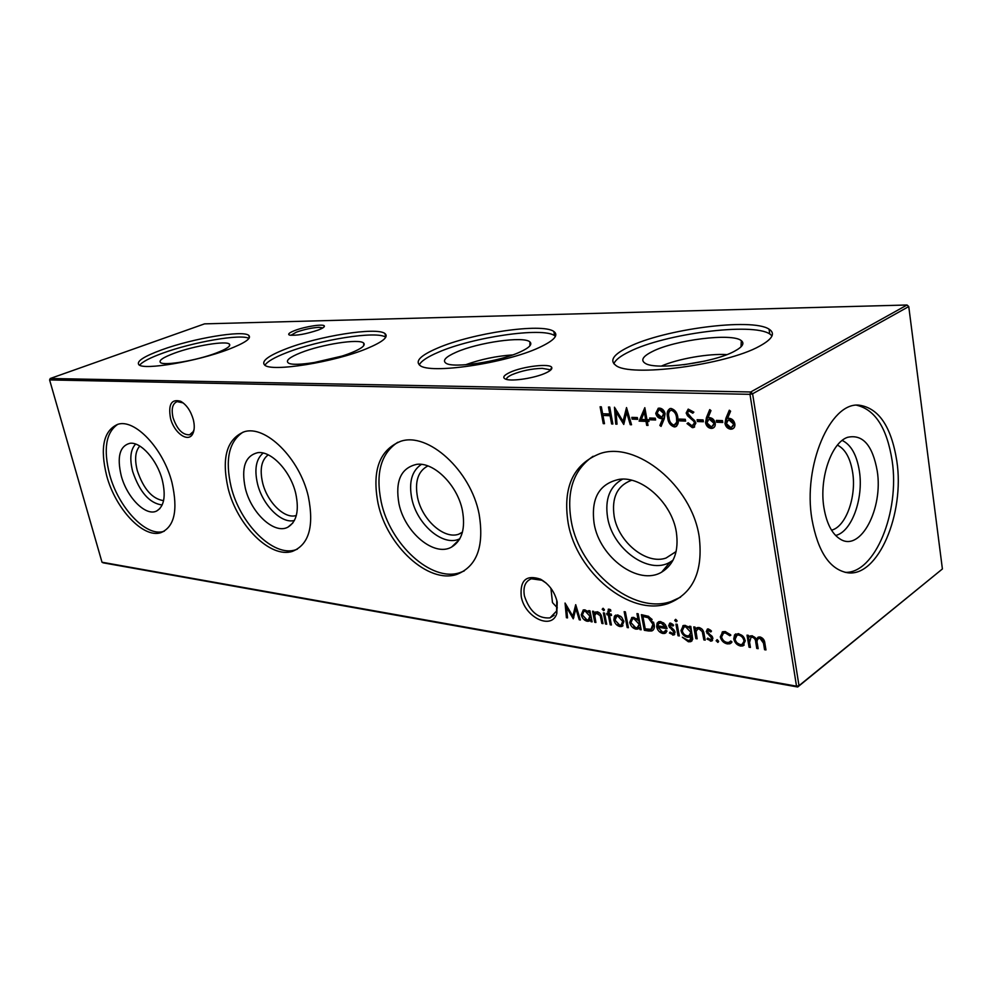 <?xml version="1.0" encoding="UTF-8"?>
<svg xmlns="http://www.w3.org/2000/svg" width="992" height="992" viewBox="0 0 992 992"><rect width="100%" height="100%" fill="white"/><g stroke="black" fill="none" stroke-linecap="round" stroke-linejoin="round"><path stroke-width="1.49" d="M216.194 353.04C196.974 360.418 164.288 365.998 160.555 362.613C158.422 360.58 163.023 357.442 174.369 353.189C194.221 345.774 226.61 340.417 229.462 344.174C230.938 346.134 226.511 349.085 216.194 353.04M139.649 365.192C142.315 361.807 149.928 357.827 162.502 353.239C192.708 342.054 241.106 333.647 248.967 338.408M228.234 349.469C197.11 361.46 143.456 370.475 138.855 364.709C136.251 361.386 143.84 356.438 161.622 349.891C192.795 338.396 242.916 329.927 248.756 335.383C251.807 338.322 244.962 343.009 228.234 349.469M351.813 352.569C331.663 360.989 293.347 367.152 288.275 362.911C285.473 360.592 289.614 357.207 300.7 352.755C321.668 344.298 359.65 338.408 363.704 343.12C365.676 345.315 361.72 348.465 351.813 352.569M264.914 365.23C267.208 361.609 274.325 357.467 286.279 352.805C319.04 339.735 377.394 330.435 385.727 337.28M366.817 348.601C334.168 362.303 271.027 372.273 264.653 365.044C261.094 361.274 268.014 355.954 285.374 349.11C318.271 336.077 376.861 326.715 384.958 333.548C388.926 336.858 382.875 341.88 366.817 348.601M520.106 351.986C499.261 361.758 453.034 368.615 445.929 363.171C442.246 360.518 445.668 356.86 456.221 352.21C478.132 342.426 523.987 335.891 529.939 341.942C532.555 344.41 529.269 347.758 520.106 351.986M419.281 364.87C421.178 361.063 427.515 356.872 438.29 352.272C472.651 337.156 543.021 326.802 554.64 335.705L555.446 336.325M539.214 347.535C505.461 363.494 428.928 374.554 419.802 365.279C415.016 360.976 420.893 355.272 437.41 348.167C471.82 333.126 542.227 322.71 553.821 331.464C558.98 335.222 554.106 340.578 539.214 347.535M734.477 351.242C713.57 362.849 655.563 370.512 645.246 363.332C640.398 360.282 642.766 356.351 652.364 351.528C674.721 339.946 732.282 332.68 741.334 340.665C744.756 343.43 742.475 346.952 734.477 351.242M613.862 363.742C615.387 359.947 620.595 355.892 629.486 351.614C664.628 333.796 752.432 322.202 769.767 333.969L772.049 335.842M759.562 346.158C725.822 365.205 629.164 377.518 615.685 365.279C609.299 360.394 613.626 354.293 628.643 346.964C663.846 329.27 751.7 317.564 769.023 329.133C775.682 333.374 772.52 339.053 759.562 346.158M193.254 419.43C194.717 425.295 194.568 430.044 192.82 433.665C188.468 443.201 174.071 433.12 170.512 418.289C168.07 404.327 171.467 398.66 180.718 401.301C186.484 404.699 190.675 410.738 193.254 419.43M183.185 402.913L177.134 401.611C172.472 403.595 171.12 408.977 173.079 417.756C177.072 429.362 182.578 435.054 189.584 434.806L193.254 431.619L194.11 429.276M557.219 602.082L556.834 613.354C551.887 630.577 524.731 617.371 521.246 596.589C519.833 580.246 526.268 574.455 540.553 579.204C549.109 584.139 554.664 591.765 557.219 602.082M546.146 583.073L541.892 580.258L531.365 578.782C525.227 581.262 522.92 586.991 524.421 595.944C529.579 611.481 538.11 618.797 550.002 617.88L556.574 611.06L556.785 600.234M549.977 370.624L549.233 369.582L542.302 368.354C531.588 368.664 521.47 370.785 511.946 374.703C508.09 376.501 506.28 378.088 506.54 379.44M509.776 372.459C522.486 366.346 550.833 363.01 551.788 367.61C552.259 369.061 550.386 370.797 546.17 372.806C535.73 377.915 512.529 381.635 506.019 379.291C502.101 377.816 503.353 375.546 509.776 372.459M322.797 327.868L319.052 327.335C311.947 327.744 304.408 329.356 296.434 332.134L290.83 335.333M294.909 330.472C305.35 326.405 324.26 323.578 324.384 326.108C324.533 327.075 322.512 328.377 318.333 330.001C305.97 334.118 296.372 335.817 289.54 335.098C287.457 334.23 289.242 332.692 294.909 330.472M162.18 504.99C149.569 503.341 139.748 492.23 132.717 471.659C129.456 458.812 130.423 449.624 135.631 444.069M163.581 500.638C152.297 499.001 143.542 489.019 137.318 470.704C134.428 459.321 135.259 451.1 139.81 446.078M162.242 479.88C166.024 495.901 164.226 506.242 156.835 510.905C146.122 516.931 126.964 497.711 121.222 475.714C116.796 456.779 119.734 445.966 130.026 443.275C140.901 441.738 157.133 460.003 162.242 479.88M164.337 531.179L163.705 531.377C146.097 537.218 118.346 507.458 109.604 474.536C103.218 449.202 105.933 432.475 117.726 424.34M171.951 482.459C178.225 510.223 174.505 526.975 160.778 532.704C143.195 538.544 115.444 508.71 106.677 475.763C99.808 447.801 103.515 430.664 117.775 424.328C134.776 418.488 163.382 448.595 171.951 482.459M294.45 520.416C281.629 524.272 262.52 505.04 257.498 483.761C254.188 469.216 256.085 458.974 263.178 453.059M296.335 515.456L296.162 515.505C284.667 519.411 267.133 502.064 262.595 482.707C259.582 469.278 261.454 459.99 268.2 454.844M295.728 493.408C299.324 510.458 296.732 521.693 287.978 527.112C274.511 534.8 251.187 513.162 245.334 488.3C241.044 467.604 245.21 455.725 257.846 452.65C271.362 450.752 290.606 471.212 295.728 493.408M297.352 549.184L295.442 549.853C273.346 557.281 240.039 523.813 231.124 486.861C224.911 459.792 228.879 441.552 243.015 432.152M308.326 496.459C314.253 526.392 308.958 544.695 292.429 551.366C270.345 558.769 237.026 525.227 228.086 488.225C221.39 458.019 226.697 439.22 244.007 431.842C265.261 424.502 299.708 458.316 308.326 496.459M459.842 538.73C443.585 547.299 417.062 524.718 411.829 498.716C408.617 482.261 411.816 470.816 421.414 464.392M462.334 532.543L458.527 534.279C443.746 539.4 422.034 519.622 417.57 497.538C414.582 481.653 418.016 471.113 427.887 465.93M462.384 510.297C465.632 528.401 462.036 540.665 451.608 547.063C434.211 557.219 404.798 532.481 398.982 503.874C394.99 481.108 400.904 467.926 416.727 464.343C433.988 461.9 457.424 485.15 462.384 510.297M464.244 570.933L459.854 572.669C431.309 582.44 390.079 544.211 381.226 502.076C375.385 473.358 380.903 453.418 397.767 442.283M479.099 514.005C484.406 546.344 476.966 566.482 456.779 574.418C428.259 584.152 387.004 545.836 378.101 503.626C371.777 470.84 379.279 450.07 400.632 441.316C427.899 431.756 470.754 470.307 479.099 514.005M673.035 560.195L670.084 562.129C648.594 575.248 612.548 548.824 607.625 517.7C604.748 499.199 609.733 486.34 622.592 479.136M676.135 551.515L666.041 558.037C646.35 565.068 618.338 542.078 614.172 516.373C611.518 497.959 617.061 486.018 630.838 480.55L631.768 480.289M676.321 531.985C678.999 551.068 674.114 564.46 661.676 572.136C638.451 586.185 599.577 557.355 594.146 523.652C590.724 498.381 599.168 483.6 619.479 479.297C642.246 476.024 671.844 502.956 676.321 531.985M668.509 510.632L665.148 505.263M680.586 597.147L671.1 601.512C632.884 614.953 579.65 570.388 571.293 521.346C566.196 491.474 573.463 469.786 593.104 456.27M699.174 536.598C703.39 571.578 693.024 593.898 668.062 603.558C629.846 616.974 576.575 572.285 568.168 523.144C562.551 487.456 573.128 464.293 599.912 453.642C636.058 440.659 691.709 485.448 699.174 536.598M856.642 405.22C875.167 409.597 887.009 428.11 892.143 460.747C900.017 511.76 874.956 573.86 845.072 572.334M811.952 519.337C817.879 551.664 829.696 569.458 847.428 572.731C878.032 577.58 904.977 513.695 896.818 461.007C891.324 426.572 878.726 407.96 859.022 405.158C830.254 401.896 802.739 465.893 811.952 519.337M877.226 470.964C883.364 508.313 860.796 551.899 840.534 539.313C832.139 534.266 826.596 523.652 823.893 507.458C819.082 478.355 831.432 442.519 847.602 437.311C862.693 433.975 872.576 445.185 877.226 470.964M842.183 440.436C851.086 444.738 856.828 455.018 859.407 471.287C863.734 498.629 851.582 532.096 835.599 535.457M837.422 445.123C845.296 449.066 850.392 458.242 852.686 472.651C856.567 497.042 845.804 526.888 831.532 530.162M557.293 607.811L552.482 602.59L550.907 588.256M725.326 631.569L730.844 635.165L729.839 635.748L725.474 633.02L723.54 633.119L721.593 636.963C722.436 640.001 724.272 641.824 727.099 642.444L729.058 642.332L730.732 640.993L732.009 641.973L729.938 643.771L727.334 643.895C723.701 643.101 721.358 640.77 720.279 636.876L722.808 631.718L725.326 631.569M708.437 628.953L711.487 631.073L710.768 631.954L708.201 630.441L707.569 631.792L712.926 638.253L711.599 641.092L707.011 639.071L707.693 638.116L710.805 639.654L711.611 638.104L706.254 631.644L707.408 629.002L708.437 628.953M689.874 628.283L689.502 626.225L690.804 626.423L692.701 639.245L690.73 641.675L688.361 641.762L682.36 637.224L687.977 640.324L689.998 640.249L691.188 635.686L689.403 637.137L687.394 637.248C684.083 636.405 681.938 634.173 680.983 630.528L683.376 625.506L685.298 625.382L689.874 628.283L690.841 627.589L690.63 626.398M674.709 620.372L675.664 619.318L677.09 620.732L676.11 621.773L674.709 620.372L675.688 619.69L677.09 621.091L676.11 621.773M662.433 632.04L664.119 631.941L665.756 630.23L666.996 631.061L664.888 633.404L662.854 633.479C659.63 632.66 657.56 630.416 656.654 626.758L657.113 623.1L658.8 621.674L660.697 621.562L665.235 624.476L667.083 628.668L657.956 627.217L662.433 632.04M636.951 613.614L638.178 613.8L641.167 629.784L639.952 629.585L639.58 627.626L637.893 629.04L635.946 629.139C632.76 628.296 630.676 626.064 629.709 622.43L631.941 617.495L633.776 617.396L638.228 620.422L636.951 613.614M614.42 616.206L617.743 614.916L621.786 617.346L623.881 621.562L621.823 626.473L619.975 626.56C616.863 625.766 614.829 623.571 613.862 619.988L614.42 616.206L615.796 615.077M605.529 624.03L603.359 612.882L604.537 613.068L606.695 624.216L605.529 624.03L606.509 623.385L604.5 613.056M632.152 419.12L631.83 417.372L637.36 417.57L637.682 419.331L632.152 419.12L633.194 418.574L632.983 417.409M649.971 419.777L649.661 418.004L655.303 418.202L655.625 419.988L649.971 419.777L651.012 419.219L650.802 418.041M674.287 426.932C670.319 425.605 668.112 422.48 667.666 417.545C666.525 413.304 667.306 410.316 669.997 408.58L671.076 408.456C675.106 409.746 677.387 412.883 677.896 417.892C678.962 422.121 678.144 425.084 675.453 426.796L674.287 426.932L675.329 426.362C671.348 425.035 669.141 421.91 668.707 416.975L667.666 417.545M692.329 427.651L687.01 423.609L688.15 422.766L692.019 425.841L694.524 422.952L693.668 421.191L687.481 415.76L686.166 413.032L688.212 409.113L693.854 412.139L692.788 413.193L688.696 410.899L687.53 413.007L695.9 423.026L693.544 427.515L692.329 427.651L693.358 427.081L688.039 423.038L687.01 423.609M706.428 417.657L709.726 409.609L710.979 410.614L708.052 417.744L709.64 417.632C712.541 418.029 714.401 419.852 715.207 423.125C715.53 425.791 714.649 427.515 712.554 428.259L711.202 428.42C708.251 427.998 706.366 426.126 705.548 422.79L706.428 417.657L707.457 417.086L710.334 410.093M725.896 418.326L729.318 410.192L730.596 411.209L727.558 418.426L729.182 418.302C732.146 418.698 734.03 420.546 734.836 423.857C735.159 426.548 734.254 428.284 732.121 429.04L730.72 429.201C727.706 428.78 725.784 426.882 724.966 423.522L725.896 418.326L726.913 417.744L729.901 410.663M588.789 610.626L589.942 610.799L592.125 621.86L590.972 621.686L590.6 619.777L588.963 621.166L587.202 621.252C584.189 620.459 582.192 618.289 581.225 614.755L583.321 609.931L584.982 609.844L589.198 612.672L588.789 610.626M602.181 609.286L603.037 608.27L604.351 609.621L603.88 610.601L602.181 609.286L603.148 608.294M603.26 423.634L600.098 406.782L601.338 406.819L602.64 413.751L609.77 413.986L608.468 407.03L609.733 407.067L612.87 424.018L611.618 423.968L610.092 415.735L602.962 415.474L604.5 423.683L603.26 423.634L604.289 423.088L601.251 406.819M102.002 562.228L796.514 686.166L749.977 394.332L49.6 379.936L102.002 562.228L103.205 562.836L797.704 686.997L942.4 568.962L908.759 306.553L752.593 393.787L798.994 685.683L942.4 568.962M749.047 647.206L747.026 635.14L748.414 635.351L748.762 637.459L750.039 635.996L752.271 635.748L756.363 639.232L758.434 637.062L760.058 636.951C763.022 637.955 764.634 640.088 764.882 643.349L765.973 649.934L764.559 649.71L763.48 643.126L760.058 638.402L758.744 638.488C757.094 639.542 756.636 641.378 757.392 643.969L758.161 648.681L756.772 648.446L755.755 642.295C755.693 639.753 754.54 638.054 752.283 637.199L751.018 637.286L749.58 642.357L750.436 647.429L749.047 647.206L750.002 646.486L748.142 635.314M594.754 622.294L592.571 611.208L593.737 611.394L594.121 613.391L597.283 611.754C599.974 612.659 601.524 614.718 601.921 617.954L603.024 623.633L601.871 623.435L600.222 615.66L596.279 613.143L594.716 615.524L595.907 622.48L594.754 622.294L595.733 621.649L593.724 611.394M567.536 617.892L566.42 617.718L565.056 603.049L572.83 616.156L575.707 604.674L580.382 619.975L579.241 619.789L575.881 608.79L573.252 618.822L566.556 607.327L567.536 617.892M716.67 422.232L716.36 420.385L722.461 420.608L722.771 422.456L716.67 422.232L717.687 421.65L717.489 420.434M697.426 421.526L697.116 419.703L703.08 419.914L703.39 421.749L697.426 421.526L698.455 420.955L698.244 419.74M679.756 420.881L679.446 419.07L685.298 419.281L685.608 421.092L679.756 420.881L680.797 420.31L680.586 419.108M664.268 418.723L661.081 426.399L659.866 425.481L662.743 418.562L661.205 418.636C658.415 418.289 656.605 416.516 655.749 413.317L658.316 408.258L659.519 408.121C662.371 408.493 664.231 410.328 665.086 413.639L664.268 418.723M639.108 421.129L644.825 407.675L646.982 419.666L648.669 419.728L648.979 421.501L647.292 421.439L648.012 425.432L646.697 425.37L645.99 421.389L639.108 421.129L640.15 420.583L644.998 408.617M617.012 424.179L615.747 424.13L614.457 407.216L623.05 421.389L626.522 407.576L631.544 424.762L630.255 424.712L626.634 412.362L623.757 424.452L616.094 411.99L617.012 424.179M609.076 609.187L610.564 609.696L610.849 611.122L609.138 610.613L609.237 613.8L611.258 614.11L611.518 615.486L609.51 615.164L611.394 624.972L610.216 624.786L608.319 614.99L606.98 614.78L606.72 613.403L608.059 613.614L608.294 609.212L609.076 609.187M627.18 627.527L624.166 611.667L625.369 611.853L628.382 627.725L627.18 627.527L628.159 626.87L625.295 611.841M648.545 630.974L644.316 630.292L641.39 614.68L648.619 616.342L654.162 624.464C654.782 627.676 654.013 629.833 651.856 630.937L648.545 630.974L649.524 630.304L645.284 629.622L644.316 630.292M670.691 623.112L673.642 625.183L672.96 626.039L670.505 624.563L669.898 625.89L674.287 630.342L675.093 632.214L673.828 635.016L669.451 633.032L670.084 632.09L673.06 633.603L673.828 632.065L668.645 625.754L669.736 623.162L670.691 623.112M678.02 635.736L675.924 624.129L677.201 624.328L679.297 635.946L678.02 635.736L678.987 635.054L677.052 624.303M695.851 638.612L693.768 626.894L695.07 627.093L695.442 629.213L697.252 627.626L699.087 627.514C702.113 628.494 703.787 630.689 704.134 634.111L705.188 640.125L703.874 639.914L702.274 631.668L699.112 628.928L697.81 628.99L696.037 631.47L697.153 638.823L695.851 638.612L696.818 637.918L694.896 627.068M716.125 640.782L717.129 639.629L718.605 641.179L718.059 642.308L716.125 640.782L717.092 640.076L718.568 641.626L717.6 642.332M734.551 634.942L738.457 633.603L743.033 636.244L745.29 640.77L742.859 645.916L740.553 646.04C736.994 645.147 734.725 642.791 733.758 638.947L734.551 634.942L735.791 633.9M750.721 391.976L907.035 305.003L204.55 323.863L50.257 378.498L750.721 391.976L749.977 394.332L752.593 393.787L750.721 391.976M796.514 686.166L797.704 686.997L798.994 685.683L796.514 686.166M49.6 379.936L50.257 378.498M907.035 305.003L908.759 306.553M609.621 407.067L610.812 413.453L609.77 413.986M612.771 423.423L611.618 423.968M612.659 423.423L611.134 415.189L610.092 415.735M611.134 415.189L602.962 415.474M750.287 635.909L748.762 637.459M758.086 637.199L756.363 639.232M765.824 649.028L764.559 649.71M765.514 648.979L764.435 642.394L761.025 637.682L760.058 638.402M761.025 637.682L758.62 638.538M758.012 647.776L756.772 648.446M757.727 647.726L756.71 641.576C756.66 639.034 755.495 637.335 753.238 636.48L752.283 637.199M753.238 636.48L750.882 637.335M604.364 610.055L603.483 610.626M604.376 609.956L603.161 608.642M595.708 611.853L594.121 613.391M602.863 622.802L601.871 623.435M602.838 622.79L601.673 616.826M601.115 615.065L600.222 615.66M599.577 612.907L597.345 613.093M598.325 612.448L596.366 613.093M590.6 619.777L591.579 619.132L591.951 621.042L590.972 621.686M590.054 620.496L587.202 621.252M588.182 620.62L585.317 619.256M582.304 614.532L581.225 614.755M582.205 614.122L583.16 609.981M589.93 610.799L590.178 612.039L589.198 612.672M589.36 619.182L590.872 615.548L589.422 612.535M587.698 611.072L583.953 611.283L582.366 614.953L586.966 619.913L588.318 619.839L589.893 616.181L585.268 611.208L583.953 611.283L584.945 610.65M590.872 615.548L589.893 616.181M586.247 610.576L585.268 611.208M567.461 617.098L566.42 617.718M567.399 617.086L566.271 604.884M576.092 605.901L573.81 615.524L572.83 616.156M580.146 619.206L579.241 619.789M576.786 608.208L575.881 608.79M573.822 617.495L572.992 616.057M567.387 606.806L566.556 607.327M733.46 428.346L730.72 429.201M731.749 428.618C728.723 428.197 726.814 426.3 725.995 422.939L724.966 423.522M725.995 422.939L726.913 417.744M732.555 426.647L734.427 423.311L730.211 419.566L728.24 420.211M733.41 423.894L729.182 420.149L728.128 420.273L726.417 423.634L730.496 427.354L731.513 427.242L734.427 423.311M730.211 419.566L729.182 420.149M722.66 421.836L717.687 421.65M713.843 427.589L711.202 428.42M712.231 427.837C709.28 427.416 707.395 425.543 706.577 422.22L705.548 422.79M706.577 422.22L707.457 417.086M712.963 425.903L714.835 422.58L710.681 418.884L708.796 419.492M713.806 423.162L709.652 419.467L708.635 419.579L706.961 422.914L710.979 426.585L711.958 426.473L714.835 422.58M710.681 418.884L709.652 419.467M703.291 421.129L698.455 420.955M693.867 425.208L695.553 422.381L694.524 422.952M695.553 422.381L694.698 420.62L693.668 421.191M694.698 420.62L688.522 415.189L687.481 415.76M688.522 415.189L687.196 412.461L686.166 413.032M687.196 412.461L688.175 409.126M693.619 412.374L690.432 410.254L689.39 410.824M690.432 410.254L689.093 410.676M694.673 426.907L693.358 427.081M685.497 420.484L680.797 420.31M668.707 416.975C667.802 413.54 668.211 410.75 669.91 408.605M676.594 426.188L675.329 426.362M675.688 424.551L677.759 421.674L677.573 417.285C677.226 413.416 675.527 410.886 672.464 409.708L670.902 410.242M671.435 410.266L670.679 410.353C668.62 411.816 668.062 414.222 669.017 417.582C669.278 421.439 670.952 423.956 674.027 425.134L676.73 422.245L676.532 417.843C676.197 413.974 674.498 411.444 671.435 410.266L672.464 409.708M677.573 417.285L676.532 417.843M677.759 421.674L676.73 422.245M661.503 425.37L659.866 425.481M660.908 424.923L663.772 418.004L662.743 418.562M663.772 418.004L661.205 418.636M662.234 418.078C659.457 417.731 657.634 415.958 656.791 412.759L655.749 413.317M656.791 412.759L658.18 408.307M662.941 416.293L664.764 412.932L660.808 409.361L658.986 409.944M657.064 413.28L661.131 416.863L662.098 416.752L663.722 413.49L659.767 409.907L658.849 410.018L657.064 413.28M660.808 409.361L659.767 409.907M664.764 412.932L663.722 413.49M655.514 419.393L651.012 419.219M648.867 420.906L647.292 421.439M647.9 424.824L646.697 425.37M647.739 424.812L647.032 420.844L645.99 421.389M647.032 420.844L640.15 420.583M645.668 419.628L646.71 419.07L645.358 411.568L644.329 412.114L641.34 419.467L645.668 419.628L644.329 412.114M637.571 418.736L633.194 418.574M616.974 423.596L615.747 424.13M616.788 423.584L615.685 408.964M626.919 408.94L624.08 420.844L623.05 421.389M631.358 424.167L630.255 424.712M631.296 424.154L627.688 411.816L626.634 412.362M624.067 423.15L617.136 411.444L616.094 411.99M610.626 609.968L609.584 610.601M610.564 609.956L609.857 610.154M611.357 614.656L609.51 615.164M611.233 624.142L610.216 624.786M611.196 624.142L609.299 614.346L608.319 614.99M609.299 614.346L606.98 614.78M608.629 609.162L609.038 612.969L608.059 613.614M622.964 625.754L619.975 626.56M620.942 625.902L617.867 624.439M622.12 624.427L623.67 620.732L622.691 621.389L618.004 616.305L616.689 616.379L615.04 620.174L614.842 619.33L613.862 619.988M614.842 619.33L615.4 615.561M620.955 616.503L618.983 615.648L616.677 616.379M618.983 615.648L618.004 616.305M615.04 620.174L619.702 625.171L621.104 625.096L622.691 621.389M641.018 628.94L639.952 629.585M640.931 628.928L640.559 626.969L639.58 627.626M639.071 628.296L635.946 629.139M636.926 628.469L633.677 626.857M630.974 622.877L630.689 621.773L629.709 622.43M630.689 621.773L631.693 617.594M638.092 613.788L639.208 619.764L638.228 620.422M638.327 626.956L639.865 623.274L638.464 620.273M636.529 618.648L632.536 618.909M638.885 623.931L634.049 618.797L632.623 618.884L630.912 622.641L635.736 627.75L637.211 627.663L639.865 623.274M635.029 618.14L634.049 618.797M645.284 629.622L642.531 614.854M653.083 630.168L649.524 630.304M652.116 619.479L649.165 617.049L643.895 615.821L642.915 616.478L645.234 628.891L651.012 629.275L652.922 624.266L648.185 617.718L642.915 616.478M652.166 628.544L653.902 623.608L653.53 622.145M649.165 617.049L648.185 617.718M653.902 623.608L652.922 624.266M665.173 631.234L666.178 630.515M666.14 632.611L662.854 633.479M663.822 632.809L660.697 631.371M658.006 627.452L657.634 626.088L656.654 626.758M657.634 626.088L658.093 622.43L657.113 623.1M658.093 622.43L658.589 621.736M666.884 627.8L658.924 626.547L657.956 627.217M663.834 623.026L661.999 622.331L659.568 623.001M657.82 625.828L665.558 627.043L661.019 623.001L658.601 623.67L657.82 625.828M666.401 626.46L665.558 627.043M661.999 622.331L661.019 623.001M672.576 624.117L670.952 624.538M671.931 623.869L671.088 624.154M674.734 634.347L672.675 635.066M673.642 634.384L670.976 632.97M670.356 632.4L669.451 633.032M673.593 633.231L674.808 631.396L673.828 632.065M674.213 630.255L673.283 630.912M673.754 629.734L672.477 628.792L671.51 629.474M672.477 628.792L670.691 627.266M670.394 626.944L669.439 627.614M669.984 626.2L669.625 625.072L668.645 625.754M669.625 625.072L669.885 623.125M691.994 640.869L688.361 641.762M689.328 641.08L685.596 639.443M691.102 639.505L692.267 635.599L691.188 635.686M690.73 636.294L687.394 637.248M688.361 636.554L685.1 635.029M682.446 631.532L681.95 629.846L680.983 630.528M681.95 629.846L682.942 625.679M690.01 635.029L691.511 631.334L690.023 628.172M688.485 626.857L686.638 626.15L683.897 626.994M690.531 632.016L685.67 626.832L684.083 626.919L682.273 630.788C683.004 633.603 684.654 635.277 687.196 635.822L688.956 635.748L691.511 631.334M686.638 626.15L685.67 626.832M697.004 627.713L695.442 629.213M705.027 639.245L703.874 639.914M704.841 639.208L703.241 630.974L702.274 631.668M703.241 630.974L702.956 630.329M702.15 629.238L700.079 628.234L699.112 628.928M700.079 628.234L697.686 629.04M710.508 630.081L708.685 630.416M709.652 629.722L708.747 630.044M712.541 640.398L710.359 641.154M711.326 640.46L708.3 638.749M707.941 638.389L707.011 639.071M711.376 639.232L712.578 637.41L711.611 638.104M712.578 637.41L712.33 636.69M712.008 636.219L711.053 636.914M711.896 636.095L710.173 634.744L709.206 635.438M710.173 634.744L708.028 632.834L707.06 633.541M708.028 632.834L707.222 630.949L706.254 631.644M707.222 630.949L707.507 628.978M730.782 635.066L729.839 635.748M730.521 634.694L726.442 632.326L725.474 633.02M726.442 632.326L723.255 633.231M731.414 642.853L727.334 643.895M728.289 643.188C724.668 642.394 722.312 640.063 721.246 636.182L720.279 636.876M721.246 636.182L722.275 631.941M744.236 645.036L740.553 646.04M741.508 645.321L737.23 643.002M735.866 641.254L734.712 638.24L733.758 638.947M734.712 638.24L735.518 634.223M743.268 643.647L744.868 639.852C744.124 636.914 742.388 635.091 739.66 634.372L736.808 635.264M743.913 640.572C743.169 637.62 741.433 635.798 738.693 635.078L737.056 635.178L735.122 639.17C735.853 642.097 737.577 643.895 740.292 644.564L742.053 644.465L744.868 639.852M739.66 634.372L738.693 635.078M683.662 364.771L705.151 361.014M661.342 366.085C677.71 358.844 708.71 353.375 726.851 354.615M465.533 364.783C480.773 359.29 496.496 356.004 512.703 354.913M313.398 362.712L341.36 356.24M764.435 642.394L763.48 643.126M756.71 641.576L755.755 642.295M601.822 617.57L600.842 618.214M691.449 417.694L690.407 418.264M608.691 611.184L607.712 611.816M644.862 615.97L643.882 616.627M692.267 635.599L691.3 636.294M703.861 633.677L702.894 634.372M193.254 431.619L192.82 433.665M556.574 611.06L556.834 613.354M549.915 370.363L551.788 367.61M323.578 327.397L324.384 326.108M549.506 370.971L549.233 369.582M159.91 508.536L156.835 510.905M160.778 532.704L163.705 531.377M292.801 523.032L287.978 527.112M292.429 551.366L295.442 549.853M459.42 539.474L451.608 547.063M458.527 534.279L462.433 532.158M456.779 574.418L459.854 572.669M670.084 562.129L661.676 572.136M666.041 558.037L676.048 551.614M668.062 603.558L671.1 601.512M190.762 434.322L189.584 434.806M554.131 615.276L550.002 617.88M541.892 580.258L540.553 579.204M182.317 402.417L180.718 401.301M758.744 638.488L759.698 637.769M751.018 637.286L751.973 636.566M596.279 613.143L597.258 612.498M588.963 621.166L589.942 620.533M732.121 429.04L733.138 428.457M728.128 420.273L729.157 419.69M712.554 428.259L713.583 427.676M708.635 419.579L709.664 419.008M688.696 410.899L689.725 410.328M693.544 427.515L694.574 426.944M675.453 426.796L676.494 426.225M670.679 410.353L671.72 409.808M658.849 410.018L659.891 409.46M609.138 610.613L610.13 609.968M621.823 626.473L622.802 625.816M616.689 616.379L617.669 615.722M637.893 629.04L638.86 628.37M632.623 618.884L633.59 618.227M651.856 630.937L652.835 630.255M664.888 633.404L665.855 632.722M659.568 623.063L660.548 622.393M670.505 624.563L671.472 623.894M673.828 635.016L674.684 634.409M690.73 641.675L691.697 640.981M689.403 637.137L690.37 636.442M684.083 626.919L685.05 626.237M697.81 628.99L698.79 628.308M708.201 630.441L709.168 629.746M711.599 641.092L712.529 640.41M723.54 633.119L724.495 632.425M729.938 643.771L730.893 643.064M742.859 645.916L743.814 645.209M737.056 635.178L738.023 634.471M769.023 329.133L769.767 333.969M740.999 346.84L741.334 340.665M553.821 331.464L554.64 335.705M529.877 345.848L529.939 341.942M384.958 333.548L385.776 337.206M363.742 345.625L363.704 343.12M248.756 335.383L249.352 337.776M229.524 345.824L229.462 344.174"/></g></svg>
